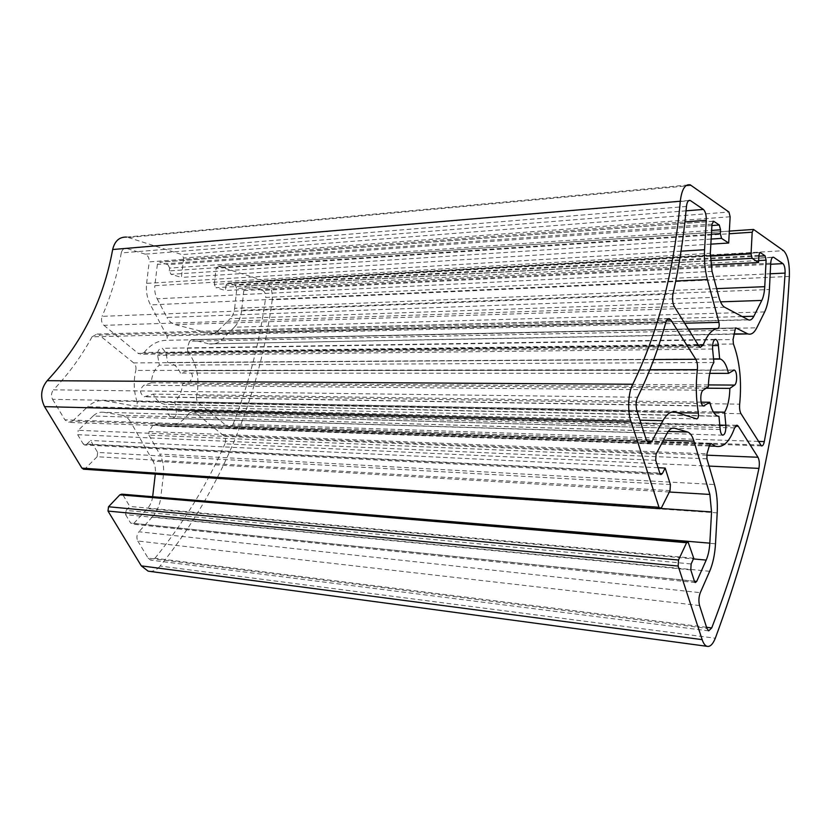 <?xml version="1.0" encoding="UTF-8"?>
<svg xmlns="http://www.w3.org/2000/svg" width="831" height="831" viewBox="0 0 831 831"><rect width="100%" height="100%" fill="white"/><g stroke="black" fill="none" stroke-linecap="round" stroke-linejoin="round"><path stroke-width="0.62" stroke-dasharray="4.16 3.12" d="M653.768 359.553L133.666 362.898C135.671 364.778 136.388 367.292 135.806 370.429L649.832 369.764M133.666 362.898L99.201 335.049L666.691 320.257M698.269 345.073L144.137 352.51L140.086 354.286L138.133 353.352L698.913 346.112M144.137 352.51C150.172 344.938 157.215 340.887 165.276 340.357L688.369 329.18M699.567 605.55L137.801 541.002C136.315 537.802 136.679 534.728 138.891 531.757L700.294 592.69M137.801 541.002L148.105 558.131L706.901 628.371M741.003 413.724L198.578 402.879C196.791 401.155 196.147 398.807 196.667 395.816L739.673 404.167M198.578 402.879L227.362 426.459L760.469 444.99M734.594 427.892L189.094 413.204L192.979 411.335L194.579 412.103L735.404 426.21M189.094 413.204C181.657 423.374 172.391 427.705 161.276 426.21L155.283 424.226L710.37 443.619M770.721 263.219L243.805 290.58C244.324 287.474 245.727 285.937 248.002 285.957L772.446 257.423M243.805 290.58L241.655 310.327L769.402 289.52M686.053 210.825L145.165 254.141C148.001 255.439 149.351 258.026 149.196 261.89L684.91 221.908M145.165 254.141L126.966 248.521L688.411 200.822M646.736 440.949L72.65 421.026L68.339 422.397L64.911 419.832L646.217 439.63M72.65 421.026L87.671 406.743L639.953 420.154M674.346 306.66L103.937 325.337C101.507 322.895 100.883 319.893 102.078 316.351L672.965 294.049M103.937 325.337L138.133 353.352M665.787 322.49L92.054 336.815L97.05 334.052L99.201 335.049M92.054 336.815C81.563 356.125 68.713 373.805 53.506 389.843L637.574 397.239M758.236 441.396L233.147 424.028C232.14 426.334 230.696 427.383 228.837 427.165L227.362 426.459M233.147 424.028C249.051 383.101 259.906 340.907 265.691 297.446L770.192 273.783M706.682 455.17L223.57 435.527C225.658 437.657 226.105 440.43 224.91 443.827L709.051 466.087M223.57 435.527L194.579 412.103M770.669 264.258L262.471 290.393C264.84 291.515 265.91 293.862 265.691 297.446M262.471 290.393L248.427 286.051M686.458 206.472L121.264 252.946C122.012 249.809 123.715 248.282 126.364 248.386L126.966 248.521M121.264 252.946C117.264 275.019 110.876 296.158 102.078 316.351M636.91 410.711L52.561 399.306C50.899 395.899 51.221 392.741 53.506 389.843M52.561 399.306L64.911 419.832M706.558 627.291L154.982 558.245L150.629 560.094L148.105 558.131M154.982 558.245C183.942 522.398 207.251 484.265 224.91 443.827M764.655 311.916L234.352 327.206C238.372 322.989 240.803 317.369 241.655 310.327M688.899 542.965L123.081 495.151L121.773 494.144M123.081 495.151L129.802 506.443L126.115 510.4L691.132 563.969M690.79 569.879L125.606 514.638L126.115 510.4M125.606 514.638L130.706 523.135L694.456 581.326M694.404 581.191L133.864 523.364L131.942 524.081L130.706 523.135M133.864 523.364L147.419 508.572L693.428 558.92M152.655 496.73C152 501.436 150.255 505.383 147.419 508.572M155.293 474.127L660.925 508.479M669.329 492.014L152.977 461.101C155.033 464.861 155.812 469.12 155.314 473.899M152.977 461.101L130.685 422.013L663.481 440.129M668.269 431.403L122.032 415.303C125.637 416.092 128.525 418.325 130.685 422.013M121.731 415.251L103.802 412.301L672.487 428.152M666.919 433.605L93.103 415.999C96.365 412.976 99.938 411.74 103.802 412.301M93.103 415.999L78.218 430.323L656.095 454.121M655.711 460.301L77.667 434.696L78.218 430.323M77.667 434.696L83.183 443.899L659.804 473.099M659.959 473.514L86.611 444.356L84.658 445.011L83.183 443.899M86.611 444.356L90.558 440.492L97.653 452.428L670.399 484.556M670.035 490.612L97.123 456.738L97.653 452.428M97.123 456.738L85.344 468.518L661.507 507.668M83.869 469.235L85.344 468.518M691.413 185.469L128.317 237.51L126.551 237.095L690.156 184.783M128.317 237.51L181.927 254.608L728.943 212.03M730.137 216.756L183.651 258.015L181.927 254.608M183.651 258.015L181.397 277.398L171.061 274.313L711.149 239.058M711.429 234.228L169.306 270.885L171.061 274.313M169.306 270.885L169.638 268.091L711.648 230.426M711.928 225.544L167.872 264.642L169.638 268.091M167.872 264.642L159.843 262.191L712.884 221.326M712.001 224.121L157.381 264.372L159.843 262.191M157.381 264.372L154.836 285.687L710.328 253.289M712.022 271.373L157.173 298.796C155.127 294.766 154.348 290.393 154.836 285.687M157.173 298.796L166.958 317.432L718.919 297.197M724.663 307.241L175.237 324.641C171.83 323.706 169.077 321.296 166.958 317.432M175.237 324.641L209.412 333.324L748.004 319.686M742.135 316.559L218.127 330.655C215.748 332.961 213.079 333.906 210.108 333.47L209.412 333.324M218.127 330.655L230.135 318.699L720.519 301.85M716.634 288.637L234.654 308.343C234.124 312.685 232.618 316.133 230.135 318.699M234.654 308.343L236.835 288.471L758.63 260.55M758.859 256.156L235.277 285.262L236.835 288.471M235.277 285.262L228.193 283.101L759.711 252.676M758.9 255.356L226.011 285.189L228.193 283.101M226.011 285.189L225.419 290.518L215.904 287.682L710.349 260.612M710.235 256.187L214.284 284.41L215.904 287.682M214.284 284.41L216.091 268.278L729.192 233.76M753.665 229.522L218.086 266.149L216.091 268.278M218.314 266.211L263.51 280.618L783.591 250.702M789.346 276.432L272.236 299.825C272.838 290.123 269.93 283.724 263.51 280.618M272.236 299.825C260.01 393.271 222.895 488.566 160.082 566.046L715.314 638.218M149.892 571.385C153.673 571.416 157.069 569.64 160.082 566.046M675.634 412.186L105.215 400.854C98.899 399.877 93.051 401.84 87.671 406.743M105.215 400.854L134.684 405.995L696.721 418.907M677.068 412.643L137.094 401.799C137.51 404.385 136.7 405.777 134.684 405.995M137.094 401.799C133.77 391.598 133.344 381.149 135.806 370.429M681.036 251.17L146.62 283.361C145.809 291.099 147.087 298.287 150.484 304.904L675.748 280.992M146.62 283.361L149.196 261.89M684.661 323.217L166.875 335.838C167.654 338.217 167.124 339.723 165.276 340.357M166.875 335.838L150.484 304.904M187.411 370.761L180.42 373.088C177.896 367.26 174.095 363.781 169.025 362.648L167.696 362.493L165.971 352.749L162.305 348.314C159.001 348.428 157.433 350.765 157.62 355.346L159.375 365.162C154.462 369.172 151.782 375.051 151.325 382.8L143.877 385.283C139.338 389.386 139.452 393.219 144.21 396.782L153.371 394.091C155.906 399.753 159.635 403.139 164.538 404.271L166.418 404.468L168.153 414.129L171.539 418.294C174.905 418.17 176.504 415.78 176.349 411.127L174.645 401.529C179.392 397.426 181.968 391.63 182.363 384.109L189.323 381.709C193.509 377.741 193.374 374.054 188.897 370.647L733.243 370.2M717.205 512.872L163.416 474.854C164.216 467.105 162.959 460.187 159.645 454.079L714.473 484.525M163.416 474.854L160.819 497.291L715.501 543.775M709.664 571.302L152.333 516.944C157.007 511.605 159.832 505.061 160.819 497.291M152.333 516.944L138.891 531.757M709.56 445.104L152.79 425.233L155.283 424.226M152.79 425.233L149.04 431.528L706.963 453.861M706.911 458.826L148.946 435.132L149.04 431.528M148.946 435.132L159.645 454.079M234.352 327.206L222.438 339.204L756.771 327.809M733.96 333.896L209.215 343.878C214.138 344.595 218.543 343.037 222.438 339.204M208.249 343.681L191.712 339.64L735.508 327.965M734.542 330.136L189.51 341.271L191.712 339.64M189.51 341.271L187.307 348.21L733.067 339.536M733.43 343.992L187.816 351.482L187.307 348.21M187.816 351.482C197.009 363.968 199.959 378.749 196.667 395.816M710.858 244.148L181.397 277.398M710.775 265.006L225.419 290.518M658.09 467.718L90.558 440.492M693.74 558.245L129.802 506.443M709.757 373.358L180.42 373.088M713.528 358.909L167.696 362.493M713.871 362.493L159.375 365.162M708.334 386.737L151.325 382.8M701.156 402.142L153.371 394.091M718.95 416.331L166.418 404.468M713.362 411.979L174.645 401.529M706.142 388.191L182.363 384.109M712.562 345.603L165.971 352.749M712.603 349.02L157.62 355.346M703.109 390.206L143.877 385.283M702.974 405.84L145.944 396.657M720.197 429.534L168.153 414.129M719.781 425.119L176.349 411.127M708.376 384.919L189.323 381.709M700.294 347.41L140.086 354.286M736.526 425.264L192.979 411.335M709.3 446.008L161.276 426.21M772.716 257.246L248.002 285.957M648.772 443.183L68.339 422.397M668.197 318.73L97.05 334.052M761.456 445.904L228.837 427.165M688.806 200.531L126.364 248.386M708.677 630.854L150.629 560.094M209.215 343.878L733.918 334.187M729.348 231.101L218.086 266.149M695.339 582.562L131.942 524.081M713.05 221.212L159.604 262.139M735.57 327.933L191.608 339.619M710.661 443.463L154.888 424.09M759.846 252.593L227.995 283.049M660.894 474.615L84.658 445.011M748.471 319.893L210.108 333.47M668.228 431.466L122.032 415.303M713.559 359.137L169.025 362.648M714.992 339.422L162.305 348.314M703.4 406.068L144.21 396.782M717.652 416.092L164.538 404.271M722.565 435.164L171.539 418.294M733.534 370.044L188.897 370.647"/><path stroke-width="1.25" d="M649.832 369.764L697.354 369.702C697.749 365.37 697.23 361.89 695.807 359.283L653.768 359.553M666.691 320.257L670.97 320.143L695.807 359.283M688.411 200.822L690.073 200.416C688.182 200.136 686.977 202.151 686.458 206.472C683.726 236.877 679.228 266.065 672.965 294.049C672.123 298.973 672.58 303.18 674.346 306.66L698.913 346.112L700.294 347.41L703.14 345L698.269 345.073M688.369 329.18L717.849 328.546C712.26 329.149 707.358 334.633 703.14 345M710.37 443.619L711.294 443.65L709.56 445.104L706.963 453.861L706.911 458.826L714.473 484.525C716.81 492.773 717.724 502.225 717.205 512.872L715.501 543.775C714.857 554.495 712.905 563.667 709.664 571.302L700.294 592.69C698.736 596.949 698.497 601.239 699.567 605.55L706.901 628.371L708.677 630.854L711.72 627.935L706.558 627.291M735.508 327.965L733.067 339.536L733.43 343.992C739.756 360.997 741.834 381.055 739.673 404.167C739.33 408.229 739.777 411.407 741.003 413.724L761.456 445.904C762.692 446.143 763.647 444.71 764.302 441.604L758.236 441.396M735.404 426.21L738.333 426.282L737.232 425.285L734.594 427.892C729.576 441.874 723.209 447.982 715.481 446.237L709.3 446.008M711.294 443.65L715.481 446.237M772.446 257.423L773.474 257.205C771.968 257.091 771.054 259.095 770.721 263.219L769.402 289.52C768.872 298.89 767.293 306.359 764.655 311.916L756.771 327.809C754.184 332.919 751.234 334.955 747.921 333.927L733.96 333.896M684.91 221.908L706.277 220.308C706.36 215 705.405 211.375 703.41 209.433L686.053 210.825M690.499 200.645L703.41 209.433M670.97 320.143L669.402 318.699C667.823 318.387 666.607 319.655 665.787 322.49C658.256 349.404 648.855 374.314 637.574 397.239C635.881 401.383 635.663 405.871 636.91 410.711L646.217 439.63L648.772 443.183L651.951 441.126L646.736 440.949M639.953 420.154L662.92 420.715L651.951 441.126M770.192 273.783L785.087 273.087C781.556 330.364 774.627 386.529 764.302 441.604M709.051 466.087L758.921 468.383C759.7 463.781 759.389 460.073 757.986 457.258L706.682 455.17M738.333 426.282L757.986 457.258M785.087 273.087C785.212 268.34 784.495 265.193 782.958 263.624L770.669 264.258M773.744 257.35L782.958 263.624M758.921 468.383C747.412 523.135 731.675 576.319 711.72 627.935M108.518 506.765L107.999 511.065L678.158 566.067L678.512 560.032L108.518 506.765L119.851 494.84L686.593 542.716L687.954 541.646L693.74 558.245L691.132 563.969L690.79 569.879L694.456 581.326L695.339 582.562L696.7 581.42L694.404 581.191M687.642 541.615L121.773 494.144L119.851 494.84M660.925 508.479L711.554 511.938L709.819 543.152L152.655 496.73M152.686 496.502L155.293 474.127M672.487 428.152L674.668 428.214C671.864 427.508 669.277 429.305 666.919 433.605L656.095 454.121L655.711 460.301L659.804 473.099L660.894 474.615L662.317 473.628L665.174 468.061L670.399 484.556L670.035 490.612L661.507 507.668L660.043 508.717L658.983 507.263L81.905 468.123L83.869 469.235M81.905 468.123L44.552 406.639L630.947 421.275C627.26 411.657 628.257 391.91 632.786 384.244C658.256 331.943 674.086 270.937 680.288 201.237C681.732 189.447 685.024 183.963 690.156 184.783L728.943 212.03L730.137 216.756L728.683 243.026L710.858 244.148M632.786 384.244L47.17 380.691C40.854 388.617 39.981 397.27 44.552 406.639M47.17 380.691C81.625 343.889 103.46 300.168 112.663 249.529L680.288 201.237M126.551 237.095C119.352 236.835 114.73 240.98 112.663 249.529M729.192 233.76L752.19 232.213L753.52 229.439L783.591 250.702C787.778 255.055 789.689 263.635 789.346 276.432C782.501 402.62 757.82 523.218 715.314 638.218C712.821 644.347 710.038 647.048 706.973 646.3C705 645.573 703.39 643.35 702.153 639.631L141.301 565.869L148.126 571.146L149.892 571.385M141.301 565.869L107.999 511.065M736.027 327.954L747.266 333.647M702.153 639.631L678.158 566.067M752.19 232.213L751.047 253.86L710.235 256.187M710.349 260.612L752.148 258.327L751.047 253.86M752.148 258.327L758.537 262.492L758.9 255.356L759.846 252.593M760.344 252.634L765.06 255.813L758.859 256.156M758.63 260.55L766.109 260.155L765.06 255.813M766.109 260.155L764.759 286.674L716.634 288.637M720.519 301.85L761.809 300.438C763.44 297.051 764.427 292.46 764.759 286.674M761.809 300.438L753.852 316.247L742.135 316.559M712.884 221.326L713.715 221.264L712.001 224.121L710.328 253.289L712.022 271.373L718.919 297.197C720.404 302.536 722.316 305.891 724.663 307.241L748.471 319.893C750.476 320.527 752.263 319.312 753.852 316.247M713.715 221.264L719.303 225.014L711.928 225.544M711.648 230.426L720.539 229.803L719.303 225.014M720.539 229.803L720.321 233.625L711.429 234.228M711.149 239.058L721.557 238.383L720.321 233.625M721.557 238.383L728.683 243.026M658.983 507.263L630.947 421.275M674.668 428.214L687.559 431.975L668.269 431.403M663.481 440.129L693.968 441.168C692.41 436.109 690.353 433.065 687.777 432.047L687.559 431.975M693.968 441.168L709.861 494.435L669.329 492.014M711.554 511.938L709.861 494.435M693.428 558.92L706.194 560.094C708.199 555.43 709.414 549.779 709.819 543.152M706.194 560.094L696.7 581.42M686.593 542.716L678.512 560.032M662.92 420.715C666.826 413.734 671.064 410.898 675.634 412.186L696.721 418.907C698.154 418.585 698.715 416.643 698.404 413.08L677.068 412.643M697.354 369.702C695.661 384.545 696.014 399.005 698.404 413.08M728.465 373.368L734.261 370.044C737.346 370.948 737.419 383.403 734.604 385.085L729.857 388.378C729.618 398.61 727.873 406.546 724.622 412.197L725.847 425.275C725.972 431.632 724.881 434.925 722.565 435.164C721.298 434.457 720.508 432.577 720.197 429.534L718.95 416.331L717.652 416.092C714.234 414.617 711.616 410.015 709.819 402.266L703.4 406.068C699.993 405.113 699.993 391.983 703.109 390.206L708.334 386.737C708.614 376.069 710.463 367.988 713.871 362.493L712.603 349.02C712.458 342.725 713.528 339.526 715.834 339.412C717.195 340.201 718.046 342.247 718.389 345.519L719.646 358.867L720.56 359.096C724.071 360.675 726.71 365.432 728.465 373.368L709.757 373.358M675.748 280.992L707.378 279.559C704.968 270.324 704.034 260.394 704.563 249.747L681.036 251.17M707.378 279.559L718.94 322.376L684.661 323.217M717.849 328.546C719.137 327.705 719.501 325.648 718.94 322.376M706.277 220.308L704.563 249.747M758.537 262.492L710.775 265.006M665.174 468.061L658.09 467.718M719.646 358.867L713.528 358.909M709.819 402.266L701.156 402.142M724.622 412.197L713.362 411.979M729.857 388.378L706.142 388.191M662.317 473.628L659.959 473.514M718.389 345.519L712.562 345.603M704.626 405.86L702.974 405.84M725.847 425.275L719.781 425.119M734.604 385.085L708.376 384.919M737.232 425.285L736.526 425.264M773.474 257.205L772.716 257.246M669.402 318.699L668.197 318.73M690.073 200.416L688.806 200.531M733.918 334.187L747.921 333.927M660.043 508.717L83.339 469.193M753.115 229.47L729.348 231.101M148.126 571.146L706.973 646.3M687.777 432.047L668.228 431.466M720.56 359.096L713.559 359.137M715.834 339.412L714.992 339.422M734.261 370.044L733.534 370.044"/></g></svg>
